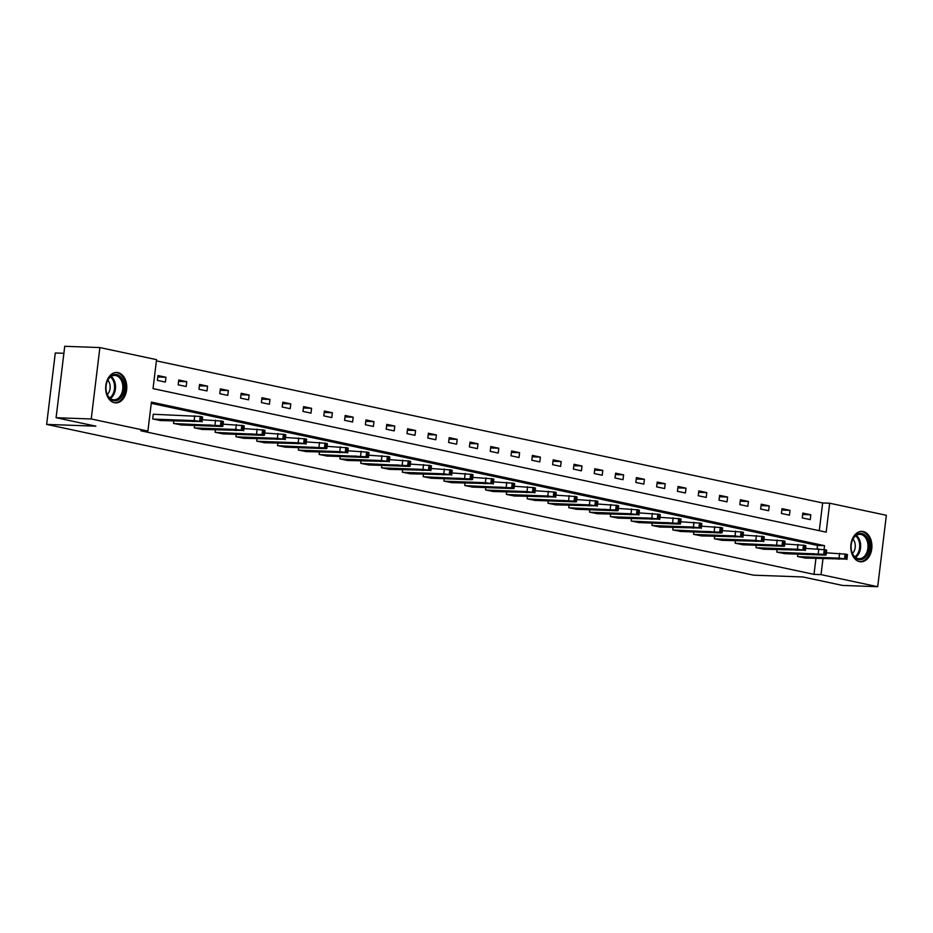 <?xml version="1.0" encoding="UTF-8"?>
<svg xmlns="http://www.w3.org/2000/svg" width="933" height="933" viewBox="0 0 933 933"><rect width="100%" height="100%" fill="white"/><g stroke="black" fill="none" stroke-linecap="round" stroke-linejoin="round"><path stroke-width="1.4" d="M859.538 561.643A15.22 10.555 -87.9 0 1 850.873 545.292A15.22 10.555 -87.9 0 1 861.917 531.378A15.22 10.555 -87.9 0 1 863.188 531.542A15.22 10.555 -87.9 0 1 871.854 547.893A15.22 10.555 -87.9 0 1 860.809 561.806A15.22 10.555 -87.9 0 1 859.538 561.643M114.397 402.729A15.22 10.555 -87.9 0 1 105.732 386.379A15.22 10.555 -87.9 0 1 116.777 372.465A15.22 10.555 -87.9 0 1 118.048 372.629A15.22 10.555 -87.9 0 1 126.713 388.979A15.22 10.555 -87.9 0 1 115.669 402.893A15.22 10.555 -87.9 0 1 114.397 402.729M63.899 353.304L55.292 352.989L46.65 424.398L753.654 575.183L802.835 576.956L842.569 585.434L877.708 586.705L821.04 574.623L822.964 558.727M46.65 424.398L95.842 426.171L56.097 417.704L64.739 346.295L99.878 347.566L156.546 359.648L153.047 388.606L826.171 532.16L829.682 503.214L886.35 515.296L877.708 586.705M819.291 530.69L822.649 502.957L156.406 360.861M822.649 502.957L829.682 503.214M157.374 380.372L165.374 382.087L165.969 377.259L157.969 375.556L157.374 380.372M178.18 384.816L186.18 386.519L186.763 381.69L178.763 379.988L178.18 384.816M198.986 389.248L206.986 390.95L207.569 386.134L199.569 384.419L198.986 389.248M219.78 393.691L227.78 395.394L228.375 390.565L220.363 388.863L219.78 393.691M240.586 398.123L248.586 399.825L249.169 395.009L241.169 393.294L240.586 398.123M261.392 402.555L269.392 404.269L269.975 399.441L261.975 397.738L261.392 402.555M282.186 406.998L290.186 408.701L290.769 403.872L282.769 402.17L282.186 406.998M302.992 411.43L310.992 413.144L311.575 408.316L303.575 406.613L302.992 411.43M323.798 415.873L331.798 417.576L332.381 412.748L324.381 411.045L323.798 415.873M344.592 420.305L352.592 422.008L353.175 417.191L345.175 415.477L344.592 420.305M365.398 424.737L373.398 426.451L373.981 421.623L365.981 419.92L365.398 424.737M386.204 429.18L394.204 430.883L394.787 426.054L386.787 424.352L386.204 429.18M406.998 433.612L414.998 435.326L415.582 430.498L407.581 428.795L406.998 433.612M427.804 438.055L435.804 439.758L436.387 434.93L428.387 433.227L427.804 438.055M448.61 442.487L456.61 444.19L457.193 439.373L449.193 437.659L448.61 442.487M469.404 446.919L477.404 448.633L477.988 443.805L469.987 442.102L469.404 446.919M490.21 451.362L498.21 453.065L498.793 448.237L490.793 446.534L490.21 451.362M511.016 455.794L519.016 457.508L519.599 452.68L511.599 450.977L511.016 455.794M531.81 460.237L539.81 461.94L540.394 457.112L532.393 455.409L531.81 460.237M552.616 464.669L560.616 466.372L561.199 461.555L553.199 459.841L552.616 464.669M573.422 469.101L581.422 470.815L582.005 465.987L574.005 464.284L573.422 469.101M594.216 473.544L602.217 475.247L602.8 470.43L594.799 468.716L594.216 473.544M615.022 477.976L623.022 479.69L623.606 474.862L615.605 473.159L615.022 477.976M635.828 482.419L643.828 484.122L644.411 479.294L636.411 477.591L635.828 482.419M656.622 486.851L664.623 488.554L665.206 483.737L657.205 482.023L656.622 486.851M677.428 491.294L685.428 492.997L686.012 488.169L678.011 486.466L677.428 491.294M698.234 495.726L706.234 497.429L706.817 492.612L698.817 490.898L698.234 495.726M719.028 500.158L727.029 501.872L727.612 497.044L719.611 495.341L719.028 500.158M739.834 504.601L747.834 506.304L748.418 501.476L740.417 499.773L739.834 504.601M760.64 509.033L768.64 510.736L769.224 505.919L761.223 504.205L760.64 509.033M781.434 513.477L789.435 515.179L790.018 510.351L782.017 508.648L781.434 513.477M802.24 517.908L810.241 519.611L810.824 514.794L802.823 513.08L802.24 517.908M824.072 549.49L824.539 545.665L151.414 402.111L147.904 431.058L140.883 430.801L814.008 574.366L815.932 558.47M817.098 548.802L817.518 545.42L151.263 403.324M153.957 414.287L153.292 414.147L152.709 418.975L160.721 420.561M173.795 421.04L173.515 423.407L181.527 424.993M194.6 425.471L194.309 427.85L202.333 429.437M215.406 429.903L215.115 432.282L223.127 433.868M236.201 434.346L235.921 436.714L243.933 438.312M257.007 438.778L256.715 441.157L264.739 442.743M277.812 443.222L277.521 445.589L285.533 447.187M298.607 447.653L298.327 450.033L306.339 451.619M319.413 452.085L319.121 454.464L327.133 456.05M340.218 456.529L339.927 458.896L347.939 460.494M361.013 460.96L360.733 463.339L368.745 464.926M381.819 465.404L381.527 467.771L389.539 469.369M402.624 469.835L402.333 472.215L410.345 473.801M423.419 474.279L423.139 476.646L431.151 478.232M444.225 478.711L443.933 481.09L451.945 482.676M465.031 483.142L464.739 485.522L472.751 487.108M485.825 487.586L485.545 489.953L493.557 491.551M506.631 492.018L506.339 494.397L514.351 495.983M527.425 496.461L527.145 498.828L535.157 500.415M548.231 500.893L547.951 503.272L555.963 504.858M569.037 505.324L568.745 507.704L576.757 509.29M589.831 509.768L589.551 512.135L597.563 513.733M610.637 514.2L610.345 516.579L618.369 518.165M631.443 518.643L631.151 521.011L639.163 522.597M652.237 523.075L651.957 525.454L659.969 527.04M673.043 527.507L672.751 529.886L680.775 531.472M693.849 531.95L693.557 534.317L701.569 535.915M714.643 536.382L714.363 538.761L722.375 540.347M735.449 540.825L735.157 543.193L743.181 544.779M756.255 545.257L755.963 547.636L763.975 549.222M777.049 549.689L776.769 552.068L784.781 553.654M797.855 554.132L797.563 556.5L805.587 558.097M56.097 417.704L91.236 418.975L99.878 347.566M814.008 574.366L821.04 574.623M147.904 431.058L91.236 418.975M817.518 545.42L824.539 545.665M157.794 376.967L165.969 377.259M178.6 381.399L186.763 381.69M199.394 385.83L207.569 386.134M220.2 390.274L228.375 390.565M241.006 394.706L249.169 395.009M261.8 399.149L269.975 399.441M282.606 403.581L290.769 403.872M303.4 408.013L311.575 408.316M324.206 412.456L332.381 412.748M345.012 416.888L353.175 417.191M365.806 421.331L373.981 421.623M386.612 425.763L394.787 426.054M407.418 430.206L415.582 430.498M428.212 434.638L436.387 434.93M449.018 439.07L457.193 439.373M469.824 443.513L477.988 443.805M490.618 447.945L498.793 448.237M511.424 452.388L519.599 452.68M532.23 456.82L540.394 457.112M553.024 461.252L561.199 461.555M573.83 465.695L582.005 465.987M594.636 470.127L602.8 470.43M615.43 474.57L623.606 474.862M636.236 479.002L644.411 479.294M657.042 483.434L665.206 483.737M677.836 487.877L686.012 488.169M698.642 492.309L706.817 492.612M719.448 496.753L727.612 497.044M740.242 501.184L748.418 501.476M761.048 505.616L769.224 505.919M781.854 510.059L790.018 510.351M802.648 514.491L810.824 514.794M153.374 419.115L194.157 420.596L200.968 421.541L160.044 420.538M202.029 421.914L202.613 417.086L200.222 416.433L153.28 414.264M190.297 420.666L194.565 421.576L182.588 420.503L190.297 420.666M123.681 382.787A13.167 9.132 -87.9 0 1 118.234 399.872A13.167 9.132 -87.9 0 1 106.514 392.49A13.167 9.132 -87.9 0 1 106.187 390.915A13.167 9.132 -87.9 0 1 106.455 383.72A13.167 9.132 -87.9 0 1 115.004 374.483A13.167 9.132 -87.9 0 1 123.681 382.787M106.175 390.775A12.199 8.455 92.1 0 0 106.455 392.105A12.199 8.455 92.1 0 0 113.954 399.802A12.199 8.455 92.1 0 0 122.34 383.125A12.199 8.455 92.1 0 0 114.841 375.428A12.199 8.455 92.1 0 0 106.42 383.86M107.295 394.507A8.689 6.018 92.1 0 0 109.802 384.046A8.689 6.018 92.1 0 0 107.808 380.221M114.549 402.753L114.491 402.753A15.126 10.485 92.1 0 0 114.549 402.753A15.126 10.485 92.1 0 0 124.952 382.064A15.126 10.485 92.1 0 0 115.645 372.524A15.126 10.485 92.1 0 0 115.575 372.524L115.645 372.524M858.663 559.578A13.167 9.132 -87.9 0 1 851.328 549.829A13.167 9.132 -87.9 0 1 851.584 542.644A13.167 9.132 -87.9 0 1 861.812 533.524A13.167 9.132 -87.9 0 1 869.241 548.476A13.167 9.132 -87.9 0 1 858.663 559.578M851.304 549.7A12.199 8.455 92.1 0 0 858.08 558.587A12.199 8.455 92.1 0 0 859.095 558.715A12.199 8.455 92.1 0 0 867.947 547.566A12.199 8.455 92.1 0 0 860.996 534.469A12.199 8.455 92.1 0 0 859.969 534.341A12.199 8.455 92.1 0 0 851.561 542.773M859.69 561.666L859.62 561.666A15.126 10.485 92.1 0 0 859.69 561.666A15.126 10.485 92.1 0 0 870.664 547.846A15.126 10.485 92.1 0 0 862.045 531.6A15.126 10.485 92.1 0 0 860.786 531.437A15.126 10.485 92.1 0 0 860.716 531.437L860.786 531.437M852.435 553.421A8.689 6.018 92.1 0 0 852.949 539.134M174.179 423.547L220.445 425.693L222.835 426.346L221.634 426.451L180.839 424.97M222.835 426.346L223.419 421.529L222.357 421.156L202.298 419.722M211.103 425.098L215.371 426.008L203.394 424.935L211.103 425.098M194.974 427.99L235.757 429.46L242.58 430.416L201.645 429.413M243.641 430.789L244.224 425.961L243.163 425.6L223.104 424.165M231.909 429.542L236.166 430.451L224.188 429.378L231.909 429.542M215.78 432.422L262.045 434.568L264.436 435.221L263.234 435.326L222.451 433.845M264.436 435.221L265.019 430.393L263.957 430.031L243.898 428.597M252.703 433.973L256.972 434.883L244.994 433.81L252.703 433.973M236.585 436.866L277.369 438.335L284.18 439.291L243.245 438.288M285.241 439.665L285.825 434.836L284.763 434.463L264.704 433.029M273.509 438.405L277.777 439.315L265.8 438.242L273.509 438.405M257.38 441.297L298.163 442.778L304.974 443.723L264.051 442.72M306.047 444.096L306.63 439.268L305.569 438.907L285.51 437.472M294.315 442.848L298.572 443.758L286.594 442.685L294.315 442.848M278.186 445.729L324.451 447.875L326.842 448.528L325.64 448.633L284.857 447.152M326.842 448.528L327.425 443.711L326.363 443.338L306.304 441.904M315.109 447.28L319.378 448.19L307.4 447.117L315.109 447.28M298.992 450.173L339.775 451.642L346.586 452.598L305.651 451.595M347.647 452.971L348.231 448.143L347.169 447.782L327.11 446.347M335.915 451.724L340.183 452.633L328.206 451.56L335.915 451.724M319.786 454.604L366.051 456.75L368.453 457.403L367.24 457.508L326.457 456.027M368.453 457.403L369.036 452.575L367.975 452.213L347.916 450.779M356.721 456.155L360.978 457.065L349 455.992L356.721 456.155M340.592 459.048L381.375 460.517L388.186 461.473L347.263 460.47M389.248 461.847L389.831 457.018L388.769 456.645L368.71 455.211M377.515 460.587L381.784 461.508L369.806 460.424L377.515 460.587M361.398 463.479L407.651 465.625L410.054 466.278L408.841 466.383L368.057 464.902M410.054 466.278L410.637 461.45L409.575 461.089L389.516 459.654M398.321 465.031L402.589 465.94L390.612 464.867L398.321 465.031M382.192 467.911L422.976 469.392L429.786 470.349L388.863 469.334M430.859 470.71L431.443 465.894L430.381 465.52L410.322 464.086M419.127 469.462L423.384 470.372L411.406 469.299L419.127 469.462M402.998 472.355L443.781 473.824L450.592 474.78L409.669 473.777M451.654 475.154L452.237 470.325L451.175 469.964L431.116 468.529M439.921 473.906L444.19 474.815L432.212 473.742L439.921 473.906M423.804 476.786L470.057 478.932L472.46 479.585L471.247 479.69L430.463 478.209M472.46 479.585L473.043 474.769L471.981 474.396L451.922 472.961M460.727 478.337L464.996 479.247L453.018 478.174L460.727 478.337M444.598 481.23L485.382 482.699L492.192 483.656L451.269 482.653M493.265 484.029L493.849 479.2L492.776 478.827L472.728 477.393M481.521 482.769L485.79 483.691L473.812 482.606L481.521 482.769M465.404 485.661L511.669 487.807L514.06 488.46L512.858 488.565L472.075 487.084M514.06 488.46L514.643 483.632L513.582 483.271L493.522 481.836M502.327 487.213L506.596 488.122L494.618 487.049L502.327 487.213M486.21 490.105L526.993 491.574L533.804 492.531L492.869 491.516M534.866 492.892L535.449 488.076L534.387 487.702L514.328 486.268M523.133 491.644L527.402 492.554L515.424 491.481L523.133 491.644M507.004 494.537L547.788 496.006L554.599 496.962L513.675 495.959M555.671 497.336L556.255 492.507L555.182 492.146L535.134 490.711M543.927 496.088L548.196 496.997L536.218 495.924L543.927 496.088M527.81 498.968L574.075 501.114L576.466 501.767L575.264 501.872L534.481 500.391M576.466 501.767L577.049 496.951L575.988 496.578L555.928 495.143M564.733 500.52L569.002 501.429L557.024 500.356L564.733 500.52M548.616 503.412L589.399 504.881L596.21 505.838L555.275 504.835M597.272 506.211L597.855 501.383L596.793 501.009L576.734 499.575M585.539 504.963L589.808 505.873L577.83 504.788L585.539 504.963M569.41 507.844L615.675 509.989L618.078 510.643L616.865 510.748L576.081 509.266M618.078 510.643L618.661 505.814L617.588 505.453L597.54 504.018M606.333 509.395L610.602 510.304L598.624 509.231L606.333 509.395M590.216 512.287L631 513.756L637.81 514.713L596.887 513.698M638.872 515.074L639.455 510.258L638.394 509.885L618.334 508.45M627.139 513.826L631.408 514.736L619.43 513.663L627.139 513.826M611.022 516.719L651.805 518.188L658.616 519.145L617.681 518.142M659.678 519.518L660.261 514.689L659.199 514.328L639.14 512.893M647.945 518.27L652.214 519.18L640.236 518.107L647.945 518.27M631.816 521.15L678.081 523.296L680.484 523.949L679.271 524.054L638.487 522.573M680.484 523.949L681.067 519.133L679.994 518.76L659.946 517.325M668.739 522.702L673.008 523.611L661.03 522.538L668.739 522.702M652.622 525.594L693.406 527.063L700.216 528.02L659.293 527.017M701.278 528.393L701.861 523.565L700.8 523.191L680.74 521.769M689.545 527.145L693.814 528.055L681.836 526.97L689.545 527.145M673.428 530.026L719.681 532.172L722.084 532.825L720.871 532.93L680.087 531.448M722.084 532.825L722.667 527.996L721.606 527.635L701.546 526.2M710.351 531.577L714.62 532.486L702.642 531.413L710.351 531.577M694.222 534.469L735.006 535.939L741.817 536.895L700.893 535.892M742.89 537.256L743.473 532.44L742.4 532.067L722.352 530.632M731.145 536.009L735.414 536.918L723.437 535.845L731.145 536.009M715.028 538.901L755.812 540.382L762.623 541.327L721.699 540.324M763.684 541.7L764.267 536.872L763.206 536.51L743.146 535.076M751.951 540.452L756.22 541.362L744.242 540.289L751.951 540.452M735.834 543.333L782.087 545.478L784.49 546.132L783.277 546.237L742.493 544.755M784.49 546.132L785.073 541.315L784.012 540.942L763.952 539.507M772.757 544.884L777.026 545.793L765.037 544.72L772.757 544.884M756.628 547.776L797.412 549.245L804.223 550.202L763.299 549.199M805.296 550.575L805.879 545.747L804.806 545.385L784.758 543.951M793.551 549.327L797.82 550.237L785.843 549.164L793.551 549.327M777.434 552.208L823.699 554.354L826.09 555.007L824.889 555.112L784.105 553.631M826.09 555.007L826.673 550.178L825.612 549.817L805.552 548.382M814.357 553.759L818.626 554.668L806.648 553.596L814.357 553.759M798.24 556.651L839.024 558.121L845.834 559.077L804.899 558.074M846.896 559.438L847.479 554.622L846.418 554.249L826.358 552.814M835.163 558.191L839.432 559.1L827.443 558.027L835.163 558.191M194.74 415.768L194.157 420.596M200.222 416.433L199.639 421.261M201.551 416.724L200.968 421.541M187.825 421.331L187.918 420.573M111.132 376.489A12.199 8.455 -87.9 0 1 115.027 382.857A12.199 8.455 -87.9 0 1 110.339 398.461M109.721 397.948A11.791 8.175 92.1 0 0 114.071 382.973A11.791 8.175 92.1 0 0 110.479 376.955M856.272 535.414A12.199 8.455 -87.9 0 1 860.658 546.563A12.199 8.455 -87.9 0 1 855.479 557.374M854.861 556.873A11.791 8.175 92.1 0 0 859.69 546.528A11.791 8.175 92.1 0 0 855.619 535.88M215.546 420.2L214.963 425.028M221.028 420.876L220.445 425.693M222.357 421.156L221.774 425.984M208.619 425.763L208.712 425.016M236.352 424.643L235.757 429.46M241.822 425.308L241.239 430.136M243.163 425.6L242.58 430.416M229.425 430.206L229.518 429.448M257.146 429.075L256.563 433.903M262.628 429.751L262.045 434.568M263.957 430.031L263.374 434.86M250.231 434.638L250.312 433.892M277.952 433.518L277.369 438.335M283.434 434.183L282.839 439.011M284.763 434.463L284.18 439.291M271.025 439.081L271.118 438.323M298.758 437.95L298.163 442.778M304.228 438.615L303.645 443.443M305.569 438.907L304.974 443.723M291.831 443.513L291.924 442.755M319.553 442.382L318.969 447.21M325.034 443.058L324.451 447.875M326.363 443.338L325.78 448.167M312.637 447.945L312.718 447.199M340.358 446.825L339.775 451.642M345.84 447.49L345.245 452.318M347.169 447.782L346.586 452.598M333.431 452.388L333.524 451.63M361.164 451.257L360.57 456.085M366.634 451.934L366.051 456.75M367.975 452.213L367.38 457.042M354.237 456.82L354.33 456.074M381.959 455.701L381.375 460.517M387.44 456.365L386.857 461.194M388.769 456.645L388.186 461.473M375.043 461.264L375.124 460.505M402.764 460.132L402.181 464.961M408.246 460.797L407.651 465.625M409.575 461.089L408.992 465.917M395.837 465.695L395.93 464.937M423.559 464.564L422.976 469.392M429.04 465.24L428.457 470.069M430.381 465.52L429.786 470.349M416.643 470.127L416.736 469.381M444.365 469.007L443.781 473.824M449.846 469.672L449.263 474.5M451.175 469.964L450.592 474.78M437.449 474.57L437.53 473.812M465.17 473.439L464.587 478.267M470.64 474.116L470.057 478.932M471.981 474.396L471.398 479.224M458.243 479.002L458.336 478.256M485.965 477.883L485.382 482.699M491.446 478.547L490.863 483.376M492.776 478.827L492.192 483.656M479.049 483.446L479.142 482.688M506.771 482.314L506.187 487.143M512.252 482.979L511.669 487.807M513.582 483.271L512.998 488.099M499.855 487.877L499.936 487.119M527.577 486.746L526.993 491.574M533.046 487.423L532.463 492.251M534.387 487.702L533.804 492.531M520.649 492.309L520.742 491.563M548.371 491.19L547.788 496.006M553.852 491.854L553.269 496.683M555.182 492.146L554.599 496.962M541.455 496.753L541.548 495.994M569.177 495.621L568.594 500.45M574.658 496.298L574.075 501.114M575.988 496.578L575.404 501.406M562.261 501.184L562.342 500.438M589.983 500.065L589.399 504.881M595.452 500.729L594.869 505.558M596.793 501.009L596.21 505.838M583.055 505.628L583.148 504.87M610.777 504.496L610.194 509.325M616.258 505.161L615.675 509.989M617.588 505.453L617.005 510.281M603.861 510.059L603.954 509.313M631.583 508.928L631 513.756M637.064 509.605L636.481 514.433M638.394 509.885L637.81 514.713M624.667 514.491L624.748 513.745M652.389 513.372L651.805 518.188M657.858 514.036L657.275 518.865M659.199 514.328L658.616 519.145M645.461 518.935L645.554 518.177M673.183 517.803L672.6 522.632M678.664 518.48L678.081 523.296M679.994 518.76L679.411 523.588M666.267 523.366L666.36 522.62M693.989 522.247L693.406 527.063M699.47 522.912L698.887 527.74M700.8 523.191L700.216 528.02M687.073 527.81L687.155 527.052M714.795 526.678L714.212 531.507M720.264 527.355L719.681 532.172M721.606 527.635L721.022 532.463M707.867 532.242L707.96 531.495M735.589 531.11L735.006 535.939M741.07 531.787L740.487 536.615M742.4 532.067L741.817 536.895M728.673 536.673L728.766 535.927M756.395 535.554L755.812 540.382M761.876 536.218L761.293 541.047M763.206 536.51L762.623 541.327M749.479 541.117L749.561 540.359M777.201 539.985L776.618 544.814M782.67 540.662L782.087 545.478M784.012 540.942L783.428 545.77M770.273 545.548L770.366 544.802M797.995 544.429L797.412 549.245M803.476 545.094L802.893 549.922M804.806 545.385L804.223 550.202M791.079 549.992L791.172 549.234M818.801 548.861L818.218 553.689M824.282 549.537L823.699 554.354M825.612 549.817L825.029 554.645M811.885 554.424L811.967 553.677M839.607 553.292L839.024 558.121M845.076 553.969L844.493 558.797M846.418 554.249L845.834 559.077M832.679 558.855L832.772 558.109"/></g></svg>
